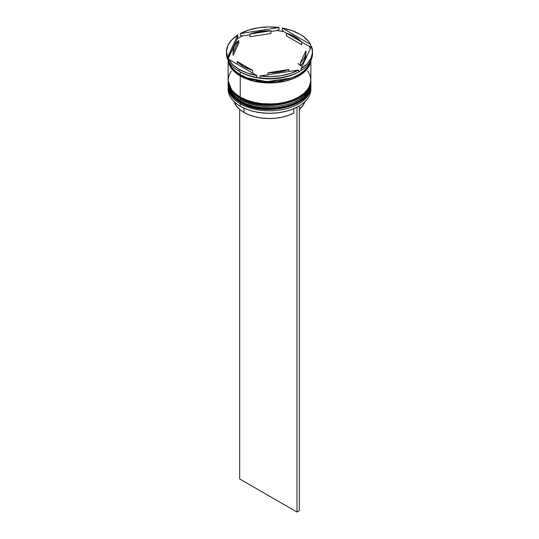<?xml version="1.0" encoding="UTF-8"?>
<svg xmlns="http://www.w3.org/2000/svg" width="539" height="539" viewBox="0 0 539 539"><rect width="100%" height="100%" fill="white"/><g stroke="black" fill="none" stroke-linecap="round" stroke-linejoin="round"><path stroke-width="0.81" d="M310.862 85.007L310.855 84.596A41.362 23.878 180 0 1 310.862 85.007A41.362 23.878 180 0 1 285.326 107.066A41.362 23.878 180 0 1 240.253 101.891A0.99 0.573 -60 0 1 240.461 101.197A0.99 0.573 120 0 0 240.253 101.891L254.839 107.335L278.346 108.332L291.262 105.314L302.062 99.728L308.773 92.499L310.862 85.007L308.773 92.769L302.062 99.998L291.262 105.583L278.346 108.602L254.839 107.605L240.253 102.161A0.99 0.573 120 0 0 240.461 102.619A0.99 0.573 -60 0 1 240.253 102.161A41.362 23.878 0 0 0 285.326 107.335A41.362 23.878 0 0 0 310.862 85.277A41.362 23.878 0 0 0 310.855 85.142M240.253 101.891L240.253 101.891A41.362 23.878 180 0 1 228.138 85.007L232.181 95.295L240.253 101.891M228.152 84.738L228.145 85.142A41.362 23.878 0 0 0 228.138 85.277A41.362 23.878 0 0 0 240.253 102.161L232.181 95.565L228.145 84.596M310.862 85.277C312.492 106.419 264.11 117.697 240.461 102.619A0.99 0.573 -60 0 0 240.96 102.565L247.071 105.462L254.051 107.618L261.624 108.945L269.5 109.39L277.376 108.945L284.949 107.618L291.929 105.462L298.04 102.565M304.131 94.008L308.409 88.241M240.461 97.148A0.99 0.573 120 0 0 240.253 97.842L254.839 103.279L278.346 104.283L291.262 101.258L302.062 95.672L308.773 88.45L310.862 80.958L308.773 88.719L302.062 95.942L291.262 101.527L278.346 104.553L254.839 103.555L240.253 98.111A0.99 0.573 120 0 0 240.461 98.563A0.99 0.573 -60 0 1 240.253 98.111A41.362 23.878 0 0 0 285.326 103.286A41.362 23.878 0 0 0 310.862 81.227A41.362 23.878 0 0 0 310.855 81.093M298.04 63.663L300.25 65.044M300.668 65.334L302.103 66.405M240.253 97.842L240.253 97.842A41.362 23.878 180 0 1 228.138 80.958L232.181 91.246L240.253 97.842A41.362 23.878 180 0 0 285.326 103.016A41.362 23.878 180 0 0 310.862 80.958L310.855 80.547A41.362 23.878 180 0 1 310.862 80.958M228.152 80.688L228.145 81.093A41.362 23.878 0 0 0 228.138 81.227A41.362 23.878 0 0 0 240.253 98.111L232.181 91.515L228.145 80.547M310.862 81.227C312.492 102.363 264.11 113.648 240.461 98.563A0.99 0.573 -60 0 0 240.96 98.516L247.071 101.413L254.051 103.569L261.624 104.889L269.5 105.341L277.376 104.889L284.949 103.569L291.929 101.413L298.04 98.516M291.107 78.081L266.684 81.645L247.893 78.081L266.684 81.645L291.107 78.081M228.138 86.9A41.362 23.878 180 0 1 228.165 86.099A41.362 23.878 0 0 0 240.253 103.784A41.362 23.878 180 0 1 228.138 86.9L228.138 89.333A41.362 23.878 0 0 0 240.253 106.217L240.253 103.784A41.362 23.878 0 0 0 285.966 108.804A41.362 23.878 0 0 0 310.835 86.099A41.362 23.878 180 0 1 310.862 86.9A41.362 23.878 180 0 1 285.326 108.959A41.362 23.878 180 0 1 240.253 103.784L240.812 102.814L240.253 103.784L240.253 106.217A41.362 23.878 0 0 0 285.326 111.391A41.362 23.878 0 0 0 310.862 89.333A41.362 23.878 0 0 0 310.808 88.113A41.362 23.878 180 0 1 298.747 106.217A41.362 23.878 180 0 1 240.253 106.217L240.488 106.351A41.025 23.689 0 0 0 298.512 106.351A41.025 23.689 0 0 0 298.626 106.284M228.138 82.844A41.362 23.878 180 0 1 228.165 82.043A41.362 23.878 0 0 0 240.253 99.728A41.362 23.878 180 0 1 228.138 82.844L228.138 84.199A41.362 23.878 0 0 0 240.253 101.083L240.812 98.765L240.253 99.728A41.362 23.878 0 0 0 285.966 104.748A41.362 23.878 0 0 0 310.835 82.043A41.362 23.878 180 0 1 310.862 82.844A41.362 23.878 180 0 1 285.326 104.91A41.362 23.878 180 0 1 240.253 99.728L240.253 101.083A41.362 23.878 0 0 0 285.326 106.257A41.362 23.878 0 0 0 310.862 84.199A41.362 23.878 0 0 0 310.841 83.518M298.977 71.768A41.362 23.878 180 0 1 240.253 71.903L239.087 71.229L240.253 71.903A41.362 23.878 0 0 0 298.747 71.903L299.212 71.633A42.022 24.262 180 0 1 296.571 73.034L298.721 71.889A43.012 24.834 180 0 1 259.973 77.885L262.122 78.364A42.022 24.262 180 0 1 255.203 77.293L256.78 77.394A43.012 24.834 180 0 1 239.087 71.229L239.087 69.336A43.012 24.834 180 0 1 228.415 59.122L228.415 61.015A43.012 24.834 0 0 0 239.087 71.229A43.012 24.834 0 0 0 256.78 77.394L256.78 75.5L228.415 59.122L232.673 64.606L239.087 69.336L247.28 73.041L256.78 75.5A43.012 24.834 180 0 1 239.087 69.336L239.087 71.229A43.012 24.834 180 0 1 228.415 61.015L228.415 59.122L256.78 75.5L256.78 77.394L255.203 77.293A42.022 24.262 0 0 0 262.122 78.364L259.973 77.885A43.012 24.834 0 0 0 298.721 71.889L298.721 70.003L259.973 75.992L270.329 76.605L280.63 75.763L290.285 73.52L298.721 70.003A43.012 24.834 180 0 1 259.973 75.992L259.973 77.885L259.973 75.992L298.721 70.003L298.721 71.889L296.571 73.034A42.022 24.262 0 0 0 301.058 70.494A42.022 24.262 180 0 1 299.212 71.633M312.479 52.721A43.012 24.834 180 0 1 301.058 70.542A43.012 24.834 0 0 0 312.512 53.671L312.512 51.778A43.012 24.834 180 0 1 301.058 68.648L307.156 63.777L311.05 58.205L312.505 52.256L311.448 46.28L301.058 68.648L301.058 70.542L301.058 68.648L311.448 46.28A43.012 24.834 180 0 1 312.512 51.778M309.015 46.226A42.022 24.262 180 0 1 310.316 48.712A42.022 24.262 0 0 0 309.015 46.226L301.739 42.022L301.739 44.724L286.398 35.87L286.398 33.169A36.396 21.014 180 0 1 295.237 36.921A36.396 21.014 180 0 1 301.739 42.022L298.822 39.327L291.06 34.853L286.398 33.169L301.739 42.022L301.739 44.724L286.398 35.87L286.398 33.169L283.797 31.666L282.22 29.948L282.22 28.055L310.585 44.434L308.746 41.618L303.369 36.47L299.913 34.22L291.72 30.514L282.22 28.055A43.012 24.834 180 0 1 310.585 44.434L310.585 46.327L309.015 46.226L286.398 33.169L283.797 31.666L282.22 29.948L282.22 28.055L310.585 44.434L310.585 46.327L309.015 46.226M231.292 71.007L228.934 75.487L228.138 80.143A41.362 23.878 0 0 0 240.253 97.027L240.253 75.959L246.525 78.923L253.674 81.133L261.428 82.494L269.5 82.952L277.572 82.494L285.326 81.133L292.475 78.923L298.747 75.959L303.888 72.341L307.708 68.21L310.066 63.73L310.767 60.678A41.362 23.878 180 0 1 284.033 81.429A41.362 23.878 180 0 1 240.253 75.959L240.253 97.027A41.362 23.878 0 0 0 285.326 102.208A41.362 23.878 0 0 0 310.862 80.143L310.066 75.487L307.708 71.007M240.253 71.903L240.253 74.604A41.362 23.878 0 0 0 282.295 80.426A41.362 23.878 0 0 0 310.356 61.439L307.708 66.856L303.888 70.986L298.747 74.604L292.475 77.576L285.326 79.785L277.572 81.14L269.5 81.598L261.428 81.14L253.674 79.785L246.525 77.576L240.253 74.604L240.253 71.903M240.946 74.995A0.829 0.478 -60 0 1 240.374 75.891L232.942 70.036L228.455 61.096L229.102 63.71L231.44 68.177L235.247 72.287L240.374 75.891A0.829 0.478 120 0 0 240.946 74.995M243.999 112.429L243.999 108.157L243.999 112.429A36.066 20.819 0 0 0 293.802 113.089L293.802 108.683L293.802 113.089L288.318 115.467L282.146 117.206L275.517 118.236L268.671 118.519L261.86 118.054L255.318 116.848L249.294 114.948L243.999 112.429A36.066 20.819 0 0 1 234.094 101.676L236.338 105.893L239.626 109.37L243.999 112.429M298.747 106.217L292.293 109.296L285.198 111.485L277.504 112.833L269.5 113.284L261.496 112.833L253.802 111.485L246.707 109.296L240.253 106.217A41.362 23.878 180 0 1 228.192 88.113M288.971 71.512L288.971 69.531A36.396 21.014 180 0 1 268.011 72.772L268.011 74.753L268.011 72.772L278.919 72.078L288.971 69.531L268.011 72.772L288.971 69.531L288.971 71.512M252.602 73.088L252.602 70.387A36.396 21.014 180 0 1 237.261 61.534L237.261 64.235L237.261 61.534L243.763 66.634L252.602 70.387L237.261 61.534L252.602 70.387L252.602 73.088M233.104 51.778L233.104 54.479A36.396 21.014 0 0 0 233.138 55.342L233.138 52.64A36.396 21.014 180 0 1 233.104 51.778A36.396 21.014 180 0 1 238.75 40.54L238.75 43.241L233.138 55.342L233.104 54.432M250.029 36.726L250.029 34.024A36.396 21.014 180 0 1 270.989 30.784L270.989 33.485L250.029 36.726L250.029 34.024L270.989 30.784L265.484 30.891L254.886 32.535L250.029 34.024L270.989 30.784L270.989 33.485L250.029 36.726M233.138 52.64L238.75 40.54L236.17 43.342L234.344 46.341L233.326 49.46L233.138 52.64L238.75 40.54L238.75 43.241L233.138 55.342L233.138 52.64M226.488 51.778L226.488 53.671A43.012 24.834 0 0 0 227.552 59.169L227.552 57.275L237.942 34.907L231.844 39.778L227.95 45.35L226.495 51.299L227.552 57.275A43.012 24.834 180 0 1 226.488 51.778A43.012 24.834 180 0 1 237.942 34.907L237.362 38.848A42.022 24.262 180 0 1 242.429 35.924L240.279 35.446L240.279 33.559L279.027 27.563L268.671 26.95L258.37 27.792L248.715 30.036L240.279 33.559A43.012 24.834 180 0 1 279.027 27.563L279.027 29.456L276.878 30.595A42.022 24.262 180 0 1 283.797 31.666A42.022 24.262 0 0 0 276.878 30.595L270.989 31.505L276.878 30.595L279.027 29.456L279.027 27.563L240.279 33.559L240.279 35.446L242.429 35.924A42.022 24.262 0 0 0 237.362 38.848L228.132 58.738L227.552 59.169L227.552 57.275L237.942 34.907L237.362 38.848L227.552 59.169A43.012 24.834 180 0 1 226.521 52.728M310.545 61.096L307.419 68.359L299.98 75.069L276.494 82.507L254.24 81.16L240.374 75.891L246.613 78.849L253.734 81.045L261.462 82.4L269.5 82.858L277.538 82.4L285.266 81.045L292.387 78.849L298.626 75.891L303.753 72.287L307.56 68.177L309.898 63.71L310.545 61.096M228.192 58.94A41.362 23.878 0 0 0 228.415 60.449L228.192 58.933M228.644 61.439A41.362 23.878 0 0 0 240.253 74.604L235.112 70.986L231.292 66.856L228.644 61.433M228.138 59.074A41.362 23.878 180 0 0 240.253 75.959L235.112 72.341L231.292 68.21L228.934 63.73L228.145 58.778A41.362 23.878 180 0 0 228.138 59.074L228.138 80.143L228.934 84.805L231.292 89.285L235.112 93.409L240.253 97.027L246.525 99.998L253.674 102.208L261.428 103.562L269.5 104.02L277.572 103.562L285.326 102.208L292.475 99.998L298.747 97.027L303.888 93.409L307.708 89.285L310.066 84.805L310.862 80.143L310.862 60.489M228.138 84.199L228.934 88.854L231.292 93.335L235.112 97.465L240.253 101.083L246.525 104.047L253.674 106.257L261.428 107.618L269.5 108.076L277.572 107.618L285.326 106.257L292.475 104.047L298.747 101.083L303.888 97.465L307.708 93.335L310.066 88.854L310.862 82.844M228.415 59.559A42.022 24.262 180 0 1 228.132 58.738A42.022 24.262 0 0 0 228.415 59.559M250.029 34.752L242.429 35.924L250.029 34.752M305.896 54.432L304.656 59.917L302.83 62.915L300.25 65.724A36.396 21.014 0 0 0 305.896 54.479L305.896 51.778A36.396 21.014 180 0 1 300.25 63.023L300.25 65.724L300.25 63.023L302.83 60.213L304.656 57.215L305.674 54.095L305.862 50.922A36.396 21.014 180 0 1 305.896 51.778M305.862 50.922L300.25 63.023L305.862 50.922M305.061 101.177L303.275 105.004L299.327 109.404A36.066 20.819 0 0 0 304.906 101.676M296.989 107.18L296.989 512.05L239.673 478.955L239.673 109.404L239.673 478.955L296.989 512.05L296.989 107.18M299.327 105.866L299.327 510.702L296.989 512.05L299.327 510.702L299.327 105.866M240.461 102.619C232.471 97.903 228.361 92.122 228.138 85.277M240.461 98.563C232.471 93.853 228.361 88.073 228.138 81.227M310.862 86.9L310.862 89.333"/></g></svg>
